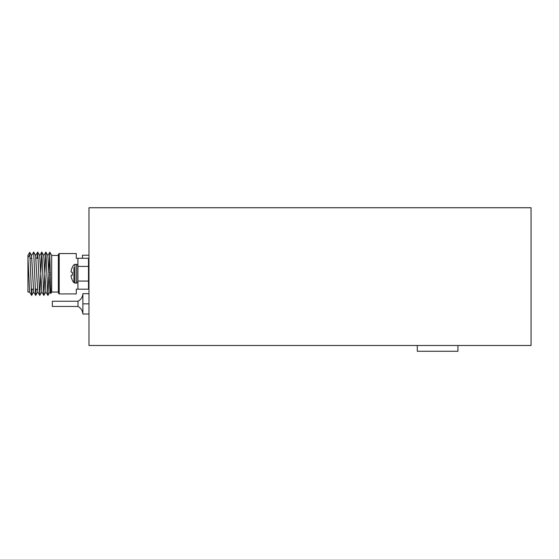 <?xml version="1.0" encoding="UTF-8"?>
<svg xmlns="http://www.w3.org/2000/svg" width="559" height="559" viewBox="0 0 559 559"><rect width="100%" height="100%" fill="white"/><g stroke="black" fill="none" stroke-linecap="round" stroke-linejoin="round"><path stroke-width="0.84" d="M531.05 345.49L531.05 207.745L88.979 207.745L88.979 345.49L531.05 345.49M58.381 293.098L58.381 254.366L59.198 253.555L59.198 293.915L58.381 293.098M58.381 255.428L51.687 255.428L51.687 292.043L50.841 293.503L49.968 292.015L47.822 255.428M48.94 272.54L49.737 252.968L50.827 293.503M59.198 293.915L76.283 293.915L76.283 289.192L77.911 289.192L77.911 266.412L88.49 266.412L88.49 258.272L77.911 258.272L77.911 266.412M77.911 289.192L88.49 289.192L88.49 266.412M44.874 272.54L45.824 252.067L47.836 255.456L49.982 292.043M29.641 292.043L27.95 292.043L27.95 257.699L29.627 292.015L31.639 295.397L32.122 289.192M31.563 255.456L29.739 252.326L27.95 255.428L27.95 257.699L29.9 254.736L29.739 252.326L31.528 255.428L33.708 292.043M31.549 255.428L33.694 292.015L35.706 295.397L36.188 289.192M31.66 255.456L33.645 252.046L35.629 255.456L37.781 292.043M35.615 255.428L37.76 292.015L39.78 295.397L40.73 274.93M37.201 258.272L37.684 252.067L39.703 255.456L41.848 292.043M39.682 255.428L41.827 292.015L43.847 295.397L44.797 274.923M40.8 272.54L41.757 252.067L43.77 255.456L45.915 292.043M43.749 255.428L45.901 292.015L47.913 295.397L48.864 274.923M29.9 254.736L31.584 295.397M33.673 252.067L35.65 295.397M37.739 252.067L39.717 295.397M41.813 252.067L43.791 295.397M45.88 252.067L47.857 295.397M49.737 252.968L49.814 252.207L47.934 255.456M88.49 281.058L77.911 281.058M59.198 253.555L76.283 253.555L76.283 258.272L77.911 258.272M82.466 258.272L82.466 255.232L88.979 255.232M417.273 345.49L417.293 351.255L457.94 351.255L457.961 345.49M77.987 301.245L77.987 306.451L52.357 306.451L52.357 301.245L77.987 301.245A8.951 8.951 0 0 0 82.872 293.678L88.979 293.678M82.872 293.678L82.872 314.018A8.951 8.951 0 0 0 77.987 306.451M82.872 303.844L88.979 303.844M82.872 314.018L88.979 314.018M71.272 272.128A14.143 5.394 5.4 0 1 71.091 271.618A14.143 5.394 5.4 0 0 71.272 272.128L72.39 272.247L72.39 275.217L71.272 275.342A14.143 5.394 174.6 0 0 71.091 275.846L71.091 276.02A14.143 13.018 167.1 0 0 71.272 277.201L71.3 277.327A14.227 14.171 90 0 0 72.39 280.206L72.39 280.373A14.234 14.234 0 0 0 73.928 282.693L73.928 279.961M73.928 267.502L73.928 282.693L76.618 283.175L77.911 281.883M72.39 280.206A14.227 14.171 90 0 1 71.3 277.327M71.272 277.201A14.143 13.018 167.1 0 1 71.091 276.02L71.091 275.846A14.143 5.394 174.6 0 1 71.272 275.342M72.39 267.265A14.227 14.171 90 0 0 71.3 270.137A14.227 14.171 90 0 1 72.39 267.265L72.39 267.097A14.234 14.234 0 0 1 73.928 264.77L76.618 264.295L76.618 283.175M88.979 271.276L88.49 270.186M88.979 273.798L88.518 270.221M88.588 270.43L88.49 271.045M88.979 277.103L88.49 278.613M88.972 273.735L88.462 278.613M88.713 278.613L88.49 277.418M77.911 272.352L77.911 271.842L77.911 272.352M71.091 271.443A14.143 13.018 12.9 0 1 71.272 270.263A14.143 13.018 12.9 0 0 71.091 271.443L71.091 271.618M72.39 275.217L71.3 275.314L72.39 275.217M71.3 272.156L72.39 272.247L71.3 272.156M74.927 264.295L74.927 283.175M38.222 258.272L36.125 258.272M31.898 258.272L30.088 258.272M88.979 285.935L88.49 285.935M51.687 292.043L58.381 292.043M50.317 272.757L48.947 272.757M31.639 295.397L33.596 292.015M35.706 295.397L37.67 292.015M39.78 295.397L41.736 292.015M43.847 295.397L45.803 292.015M47.913 295.397L49.87 292.015M43.861 255.456L45.824 252.067M39.794 255.456L41.757 252.067M35.727 255.456L37.684 252.067M50.352 274.714L49.017 274.714M88.979 261.528L88.49 261.528M40.157 289.192L39.242 289.192M37.264 289.192L35.168 289.192M33.198 289.192L31.101 289.192M51.687 255.428L49.828 252.207M88.685 270.172L88.979 269.683M88.755 278.585L88.979 278.207M76.618 264.295L77.911 265.581"/></g></svg>
